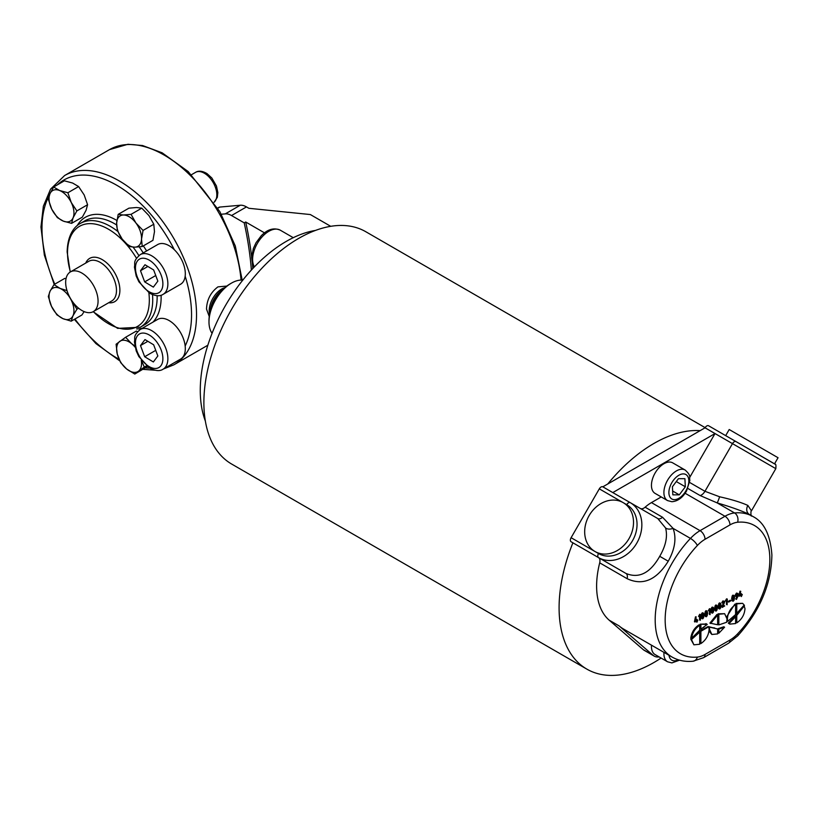 <?xml version="1.0" encoding="UTF-8"?>
<svg xmlns="http://www.w3.org/2000/svg" width="819" height="819" viewBox="0 0 819 819"><rect width="100%" height="100%" fill="white"/><g stroke="black" fill="none" stroke-linecap="round" stroke-linejoin="round"><path stroke-width="1.23" d="M685.186 470.065L672.727 462.868A17.629 10.176 120 0 0 669.492 462.039A17.629 10.176 120 0 0 653.808 475.542A17.629 10.176 120 0 0 655.098 493.396L667.557 500.593A17.629 10.176 -60 0 1 666.267 482.739A17.629 10.176 -60 0 1 681.961 469.236A17.629 10.176 -60 0 1 685.186 470.065C691.707 476.167 689.014 476.719 689.854 480.425L686.506 491.103C682.596 497.706 677.733 501.248 671.897 501.719L667.557 500.593M689.639 482.463L704.954 491.298L732.473 443.632A3.522 2.037 -60 0 1 734.234 441.769A3.522 2.037 -60 0 1 736.005 441.595L775.02 464.178C775.859 463.789 776.125 465.284 775.818 468.652L705.057 427.794A3.522 2.037 -60 0 1 706.817 425.941A3.522 2.037 -60 0 1 708.578 425.757L774.528 463.83L778.05 457.729L729.207 429.525L725.675 435.636L745.976 447.348M604.965 501.658A28.204 23.024 120 0 1 623.198 502.651A28.204 23.024 120 0 1 632.913 528.368A28.204 23.024 120 0 1 613.226 552.487A28.204 23.024 120 0 1 594.993 551.494A28.204 23.024 120 0 1 585.278 525.788A28.204 23.024 120 0 1 604.965 501.658M616.748 554.524A28.204 23.024 -60 0 0 632.565 540.622A28.204 23.024 -60 0 0 626.719 504.688L626.719 504.688A3.522 2.037 -60 0 1 628.48 502.825A3.522 2.037 -60 0 1 630.241 502.651L657.77 518.54A7.054 4.075 120 0 0 662.561 517.27L673.054 528.357C676.637 538.022 675.03 548.976 668.243 561.22C656.398 580.169 642.69 585.984 627.119 578.675L599.703 562.848A7.054 4.075 120 0 0 598.505 557.596L571.099 541.769A3.522 2.037 -60 0 1 571.099 537.704L598.515 553.531A28.204 23.024 -60 0 0 616.748 554.524M623.157 502.631L599.303 488.851A3.522 2.037 -60 0 1 601.064 486.998A3.522 2.037 -60 0 1 602.825 486.824L630.241 502.651A31.726 25.901 120 0 1 636.813 543.079A31.726 25.901 120 0 1 598.515 557.606A3.522 2.037 120 0 1 598.515 553.531L594.993 551.494M163.114 369.174L180.569 359.101A22.912 13.227 -120 0 0 185.166 346.007A22.912 13.227 -120 0 0 169.441 320.741A22.912 13.227 -120 0 0 157.657 319.41L140.203 329.484A22.912 13.227 60 0 1 151.996 330.815A22.912 13.227 60 0 1 166.697 351.023A22.912 13.227 60 0 1 163.114 369.174C159.869 371.376 155.344 370.987 149.56 368.018L138.872 356.613L136.2 350.86L134.429 341.922C135.483 337.315 132.586 336.384 140.203 329.484M163.114 294.338L180.569 284.265A22.912 13.227 -120 0 0 185.166 276.208A22.912 13.227 -120 0 0 174.314 249.703A22.912 13.227 -120 0 0 169.441 245.905A22.912 13.227 -120 0 0 157.657 244.574L140.203 254.648A22.912 13.227 60 0 1 151.996 255.978A22.912 13.227 60 0 1 166.697 276.187A22.912 13.227 60 0 1 163.114 294.338C159.869 296.539 155.344 296.15 149.56 293.182L138.872 281.777L136.2 276.023L134.429 267.086C135.483 262.469 132.586 261.548 140.203 254.648M208.988 321.98L208.988 320.546A29.965 17.301 -60 0 1 230.18 283.845L231.429 283.128A31.726 18.315 120 0 0 208.988 321.98A31.726 18.315 120 0 0 212.08 333.313M65.663 282.412A22.912 13.227 -120 0 0 75.665 305.467A22.912 13.227 -120 0 0 93.325 311.609A22.912 13.227 -120 0 0 98.065 301.116A22.912 13.227 -120 0 0 88.063 278.061A22.912 13.227 -120 0 0 70.414 271.918A22.912 13.227 -120 0 0 65.663 282.412M226.863 286.066L217.956 286.865C210.718 292.281 206.9 299.672 206.501 309.029L209.255 316.554M315.428 230.436A121.621 70.219 120 0 0 286.271 241.39A121.621 70.219 120 0 0 200.266 390.346A121.621 70.219 120 0 0 205.364 421.079M661.097 658.046A134.132 77.447 -60 0 1 586.875 669.133L231.664 464.056A134.132 77.447 -60 0 1 203.88 402.651A134.132 77.447 -60 0 1 262.438 267.659A134.132 77.447 -60 0 1 365.796 231.726L705.149 427.651M586.875 669.133A134.132 77.447 -60 0 1 559.09 607.729A134.132 77.447 -60 0 1 572.911 542.823L625.931 573.423C638.933 578.818 650.204 573.116 659.725 556.306C665.827 545.771 667.782 536.332 665.581 527.989L657.77 518.54L602.825 486.824L607.739 483.998A134.132 77.447 -60 0 1 700.143 430.64L607.739 483.998M143.059 230.426L153.798 224.232L154.484 231.634L152.948 240.325L142.219 246.529L134.664 247.174L129.351 246.539L122.226 239.148L117.332 230.467L116.646 223.055L118.182 214.363L123.495 214.998L131.05 214.343L135.944 223.024L143.059 230.426L141.523 239.117L142.219 246.529M153.798 224.232L148.904 215.54L141.779 208.149L136.466 207.514L128.911 208.169L118.182 214.363M141.779 208.149L131.05 214.343M141.523 239.117A17.629 10.176 -120 0 0 135.944 223.024A17.629 10.176 -120 0 0 123.495 214.998A17.629 10.176 -120 0 0 116.646 223.055A17.629 10.176 -120 0 0 122.226 239.148A17.629 10.176 -120 0 0 134.664 247.174A17.629 10.176 -120 0 0 141.523 239.117M599.703 562.848A81.081 46.816 120 0 0 609.182 620.178L643.243 649.631A19.39 11.19 120 0 0 644.246 650.347L654.217 656.111A19.39 11.19 120 0 0 659.141 656.91M264.496 232.852L245.7 222L244.205 222.86A282.012 162.827 60 0 1 251.372 270.086M244.205 222.86L231.531 215.54A17.629 10.176 -120 0 0 225.297 213.872L221.335 214.23M330.722 226.32L310.329 214.547L248.874 208.292L246.478 206.91A17.629 10.176 -120 0 0 240.254 205.241L219.85 207.064A7.054 4.075 -120 0 0 218.816 207.381L217.711 208.026M245.7 222A282.012 162.827 60 0 1 251.617 256.623M252.344 263.268A282.012 162.827 60 0 1 252.815 268.53M242.772 280.139A31.726 18.315 120 0 0 231.429 283.128L230.18 283.845M155.733 275.522L144.676 281.9L153.348 287.121L157.842 281.142L153.655 269.963L144.994 264.742L140.499 270.72L147.86 266.472M144.676 281.9L140.499 270.72M155.733 350.358L144.676 356.736L153.348 361.957L157.842 355.978L153.655 344.799L144.994 339.578L140.499 345.557L147.86 341.308M144.676 356.736L140.499 345.557M70.7 298.874L76.904 309.213L72.942 315.837L71.202 321.171L62.94 318.642L56.9 314.834L51.495 306.326L48.321 296.539L50.061 291.206A17.629 10.176 -120 0 0 51.495 306.326A17.629 10.176 -120 0 0 62.94 318.642A17.629 10.176 -120 0 0 72.942 315.837A17.629 10.176 -120 0 0 71.499 300.716A17.629 10.176 -120 0 0 60.063 288.401A17.629 10.176 -120 0 0 50.061 291.206L54.023 284.582L60.063 288.401L67.004 290.622M66.032 278.665L64.762 278.388L54.023 284.582M78.624 308.22L76.904 309.213M84.132 311.599L81.931 314.977L71.202 321.171M135.115 347.195A17.629 10.176 -120 0 0 131.552 343.622A17.629 10.176 -120 0 0 119.738 341.38A17.629 10.176 -120 0 0 117.271 354.064A17.629 10.176 -120 0 0 126.617 368.98A17.629 10.176 -120 0 0 138.431 371.222A17.629 10.176 -120 0 0 141.257 360.258M141.462 360.524L144.308 367.096L134.777 374.058L126.617 368.98L120.68 362.622L117.271 354.064L116.093 344.226L125.614 337.264L131.552 343.622L134.869 345.997M137.561 331.685L136.353 331.06L125.614 337.264M146.499 365.827L144.308 367.096M147.41 366.554L134.777 374.058M73.096 217.782A17.629 10.176 -120 0 0 71.243 202.477A17.629 10.176 -120 0 0 59.644 190.52A17.629 10.176 -120 0 0 49.898 193.868A17.629 10.176 -120 0 0 51.751 209.173A17.629 10.176 -120 0 0 63.36 221.13A17.629 10.176 -120 0 0 73.096 217.782L71.581 223.362L63.36 221.13L57.35 217.619L51.751 209.173L48.382 199.447L49.898 193.868L53.644 187.008L59.644 190.52L67.875 192.752L71.243 202.477L76.843 210.923L73.096 217.782M76.843 210.923L87.582 204.73L86.067 210.299L82.32 217.158L71.581 223.362M87.582 204.73L84.203 194.994L78.604 186.558L72.604 183.036L64.373 180.815L53.644 187.008M78.604 186.558L67.875 192.752M599.303 488.851L571.099 537.704M705.057 427.794L700.143 430.64M640.345 508.486A7.054 4.075 120 0 0 645.116 507.196A35.248 20.352 -60 0 1 651.443 502.6L661.24 496.938M689.721 477.385L715.018 433.568L612.807 492.577M651.494 645.177A17.629 10.176 120 0 0 655.098 654.586L667.557 661.783A17.629 10.176 -60 0 1 663.963 652.374M705.036 654.432L729.964 640.038A28.204 16.278 120 0 0 737.632 633.834A74.027 42.742 120 0 0 769.85 559.438A74.027 42.742 120 0 0 737.632 522.246A28.204 16.278 120 0 0 729.964 524.907L705.036 539.291A28.204 16.278 120 0 0 697.368 545.495A74.027 42.742 120 0 0 665.161 619.891A74.027 42.742 120 0 0 697.368 657.084A28.204 16.278 120 0 0 705.036 654.432A7.054 4.075 -120 0 1 703.582 657.657L693.058 661.22C685.329 661.977 678.306 660.575 671.979 657.002L623.372 628.941A81.081 46.816 -60 0 1 619.154 625.941L653.204 655.395A19.39 11.19 120 0 0 654.217 656.111M741.175 595.024L741.297 593.836L741.512 594.829L742.29 594.522L741.369 596.56L741.175 595.413L738.902 596.027L739.946 591.164L740.734 591.379L739.762 595.833L741.175 595.024L740.796 593.54L741.482 593.795M739.905 595.178L740.673 594.737M741.512 594.246L742.29 594.522M741.369 596.56L740.673 595.7M736.844 596.734L735.37 596.171L736.342 596.447L735.37 596.171L735.278 594.983L736.465 593.069L738.032 593.478L738.165 595.874L736.424 599.426L737.817 596.171L735.871 596.457L735.779 595.27L736.557 593.662L738.032 593.478M736.271 599.334L735.769 598.986L737.315 595.884M735.923 599.129L736.609 599.242M728.101 601.463L730.313 600.173L730.804 600.849L728.654 602.098L728.163 601.412M725.951 601.136L725.47 600.675L726.555 598.822L727.303 599.078L727.139 604.78L726.463 604.453L726.463 600.614M723.085 606.152L724.713 605.947L722.307 607.36L724.375 602.006L723.494 601.525L722.471 602.999L721.805 602.641L722.972 600.859L724.713 601.77L722.767 606.899L724.211 605.62M722.419 607.432L721.836 606.899L723.873 601.719L722.993 601.238M719.891 608.967L718.713 608.589L719.389 608.681L718.713 608.589L718.202 606.439L718.724 603.767L719.41 602.907L720.556 603.234L721.089 605.425L720.577 608.107L719.215 608.875L718.703 606.725L719.215 604.053L720.556 603.234M712.653 613.144L711.476 612.776L712.151 612.858L711.476 612.776L710.964 610.616L711.486 607.944L712.172 607.094L713.318 607.411L713.851 609.602L713.339 612.284L711.977 613.062L711.465 610.902L711.977 608.23L713.318 607.411M702.815 618.826L701.637 618.447L702.313 618.54L701.637 618.447L701.136 616.287L701.648 613.626L702.333 612.766L703.49 613.093L704.023 615.284L703.501 617.966L702.139 618.734L701.627 616.584L702.149 613.912L703.49 613.093M735.595 604.576C730.589 608.015 727.856 612.755 727.385 618.806L727.733 621.345L735.595 614.547L735.595 604.576L734.848 604.146L726.76 616.656M726.924 620.71L727.733 621.345M742.587 603.327L736.025 603.47L736.025 612.96L736.772 613.39L744.195 605.036L742.587 603.327L736.783 603.9L736.772 613.39M716.901 614.506L709.889 623.105L717.649 624.764L717.649 614.936L716.901 614.506M724.641 613.687L718.089 613.83L718.089 624.467L718.836 624.897L726.627 622.266L727.047 619L724.641 613.687L718.836 614.26L718.836 624.897M699.713 632.125L691.502 639.526L693.908 644.829L699.713 644.256L699.713 632.125L698.965 631.684L692.884 636.916M691.441 638.37L690.755 639.096L693.908 644.829M700.153 630.825L700.143 643.15L700.9 643.58C705.896 640.151 708.64 635.411 709.111 629.361L708.804 626.975L708.056 626.545L700.153 630.825L700.9 631.254L700.9 643.58M706.51 624.006L700.153 624.18L700.153 628.705L700.9 629.135L707.258 624.436L705.958 623.607M698.965 624.866C694.358 627.958 691.635 632.34 690.806 638.001L691.553 638.441L699.713 630.169L699.713 625.296L698.965 624.866M723.822 626.781L718.089 628.675L718.089 632.79L718.836 633.22L724.569 627.211L723.822 626.781M717.649 629.002L709.612 627.139L709.438 629.156L711.844 634.479L717.649 633.906L717.649 629.002L708.865 626.699L700.9 631.254M708.988 631.07L711.844 634.479M740.704 609.223L736.025 614.977L736.025 622.43L736.772 622.87C741.779 619.43 744.522 614.69 744.993 608.64L743.949 605.343M734.848 616.349L728.306 623.146L729.79 624.119L735.595 623.546L735.595 616.779L734.848 616.349M695.044 622.051L696.099 616.942L695.3 621.508L696.713 620.689L696.836 619.502L697.051 620.495L697.829 620.188L696.908 622.235L696.713 621.089L694.44 621.693L695.485 616.83L696.242 616.922M695.444 620.843L696.345 619.215L697.041 619.471L696.539 619.184M697.051 619.922L697.829 620.188M696.908 622.235L696.211 621.375M700.235 620.311L700.061 615.274L699.191 616.717L698.535 616.359L699.743 614.26L700.399 614.608L700.399 620.085L699.559 619.983L699.559 616.144M706.428 616.738L705.261 616.359L705.937 616.451L705.261 616.359L704.749 614.199L705.272 611.537L705.958 610.677L707.104 610.994L707.636 613.196L707.125 615.878L705.763 616.646L705.251 614.485L705.763 611.824L707.104 610.994M708.875 610.994L708.394 610.534L709.479 608.681L710.237 608.926L710.063 614.639L709.397 614.311L709.397 610.462M716.267 611.056L715.1 610.677L715.765 610.769L715.1 610.677L714.588 608.527L715.1 605.855L715.786 604.995L716.942 605.323L717.475 607.514L716.953 610.196L715.591 610.974L715.079 608.814L715.601 606.142L716.942 605.323M733.343 601.197L732.166 600.829L732.841 600.911L732.166 600.829L731.654 598.669L732.176 595.997L732.862 595.147L734.019 595.464L734.551 597.655L734.029 600.337L732.667 601.115L732.155 598.955L732.677 596.283L734.019 595.464M700.163 495.567A7.054 4.075 -60 0 0 704.954 491.298L719.625 496.785C731.643 499.467 741.052 502.344 747.86 505.425A7.054 5.753 -60 0 0 749.324 514.414L749.324 514.414C741.42 510.698 730.691 506.859 717.157 502.897L700.163 495.567L687.847 488.462M715.018 433.568L705.046 427.815M747.86 505.425L751.453 510.841C750.552 510.298 750.982 517.25 751.433 515.909M665.581 527.989A7.054 4.617 160.5 0 0 673.054 528.357L690.468 538.411A35.248 20.352 -60 0 1 700.05 530.661L651.443 502.6M719.625 496.785A7.054 0.624 -71.7 0 1 717.157 502.897L734.571 512.95A81.081 46.816 -60 0 1 753.06 516.574L749.324 514.414M707.258 624.436L700.153 624.18M700.9 624.61L700.9 629.135M699.713 625.296C695.106 628.398 692.383 632.77 691.553 638.441M691.502 639.526L690.755 639.096M724.569 627.211L718.836 629.105L718.089 628.675M718.836 629.105L718.836 633.22M718.836 614.26L718.089 613.83M709.612 627.139L708.865 626.699M717.649 614.936L710.636 623.535M744.481 605.65L736.772 615.407L736.025 614.977M736.772 615.407L736.772 622.87M736.783 603.9L736.025 603.47M735.595 616.779L729.053 623.576L728.306 623.146M729.053 623.576L729.79 624.119M699.068 616.492L700.378 614.567M703.163 613.421L701.975 616.41L702.467 618.437L703.675 615.489L703.163 613.421M702.467 618.437L703.183 615.202L702.661 613.134M706.787 611.332L705.589 614.322L706.091 616.338L707.299 613.4L706.787 611.332M706.091 616.338L706.797 613.114L706.285 611.046M708.896 610.82L710.216 608.886M708.978 611.056L709.889 609.602L710.063 614.639M713.001 607.749L711.803 610.728L712.305 612.755L713.513 609.807L713.001 607.749M712.305 612.755L713.011 609.52L712.499 607.452M716.615 605.65L715.427 608.64L715.929 610.667L717.137 607.718L716.615 605.65M715.929 610.667L716.635 607.432L716.123 605.364M720.239 603.562L719.041 606.551L719.543 608.578L720.751 605.63L720.239 603.562M719.543 608.578L720.249 605.343L719.737 603.275M722.471 602.999L723.464 601.146L724.569 601.248M725.972 600.962L727.282 599.027M726.054 601.197L726.965 599.743L727.139 604.78M728.654 601.699L730.927 600.583M733.691 595.802L732.493 598.781L732.995 600.808L734.203 597.86L733.691 595.802M732.995 600.808L733.711 597.573L733.189 595.505M737.346 593.621L736.117 595.096L736.865 596.324L737.827 595.771L737.735 593.847L736.967 593.744M736.199 596.16L737.325 595.485L737.243 593.56M735.697 595.874L736.373 596.037M739.403 596.212L740.724 591.267M679.289 494.85L672.839 494.84L672.409 486.752L678.439 478.685L684.899 478.695L685.329 486.773L679.289 494.85L672.634 491.001M676.289 481.562L685.329 486.773M674.395 499.641A14.097 8.139 120 0 0 687.786 486.783A14.097 8.139 120 0 0 683.333 473.894A14.097 8.139 120 0 0 669.952 486.752A14.097 8.139 120 0 0 674.395 499.641M669 655.282A14.097 8.139 120 0 0 674.395 660.82A14.097 8.139 120 0 0 678.275 659.786M254.218 267.045L252.477 263.677L251.587 257.432L253.358 248.495L256.03 242.741L261.118 235.892C267.403 229.31 273.792 227.406 280.272 230.18A22.912 13.227 120 0 0 262.725 236.21A22.912 13.227 120 0 0 254.392 266.871M148.884 366.431A19.39 11.19 -120 0 0 162.879 359.009A19.39 11.19 -120 0 0 149.457 335.104A19.39 11.19 -120 0 0 135.463 342.526A19.39 11.19 -120 0 0 148.884 366.431M148.884 291.595A19.39 11.19 -120 0 0 162.879 284.173A19.39 11.19 -120 0 0 149.457 260.268A19.39 11.19 -120 0 0 135.463 267.69A19.39 11.19 -120 0 0 148.884 291.595M223.003 289.435A18.663 10.77 120 0 0 210.248 311.527M209.644 314.138A17.629 10.176 -60 0 1 209.203 310.596A17.629 10.176 -60 0 1 224.959 287.623M85.739 263.063A25 14.435 60 0 1 105.487 261.855A25 14.435 60 0 1 119.881 290.233A25 14.435 60 0 1 108.661 302.754M93.325 311.609L111.732 300.972A22.912 13.227 -120 0 0 116.482 290.489A22.912 13.227 -120 0 0 106.48 267.424A22.912 13.227 -120 0 0 88.821 261.292L70.414 271.918A57.842 33.395 -120 0 1 67.527 252.815A57.842 33.395 -120 0 1 92.23 223.71A57.842 33.395 -120 0 1 136.507 258.302M93.325 311.599A57.842 33.395 -120 0 0 149.324 300.041A57.842 33.395 -120 0 0 148.863 292.741M152.508 294.645A59.93 34.603 60 0 1 152.723 299.785A59.93 34.603 60 0 1 140.315 327.221L117.639 328.378L93.131 311.711M140.315 327.221L144.738 324.662A59.93 34.603 -120 0 0 157.146 297.236A59.93 34.603 -120 0 0 157.125 295.7M143.212 252.917A59.93 34.603 -120 0 0 139.21 246.898M116.615 224.938A59.93 34.603 -120 0 0 84.807 220.864L80.385 223.413A59.93 34.603 60 0 1 117.741 231.398M77.109 225.727A62.746 36.231 60 0 1 116.892 220.454M143.315 245.895A62.746 36.231 60 0 1 146.621 250.942M161.097 295.219A62.746 36.231 60 0 1 161.138 297.236A62.746 36.231 60 0 1 153.01 322.092M49.314 195.383A105.753 61.056 -120 0 0 41.984 228.44A105.753 61.056 -120 0 0 54.781 284.152M74.918 319.021A105.753 61.056 -120 0 0 119.011 359.224M145.424 367.915A105.753 61.056 -120 0 0 149.795 368.151M241.042 280.078A109.285 63.094 -120 0 0 190.213 175.348A109.285 63.094 -120 0 0 109.48 149.631L64.619 175.532A109.285 63.094 60 0 1 148.833 204.811A109.285 63.094 60 0 1 196.529 314.793A109.285 63.094 60 0 1 173.894 364.813L163.431 368.99M185.166 346.007A105.753 61.056 -120 0 0 191.544 314.793A105.753 61.056 -120 0 0 185.166 276.208M205.252 173.782A17.629 10.176 -120 0 0 195.546 172.359C198.577 170.485 202.395 170.895 207.012 173.608L211.814 177.979L216.451 186.015L217.844 192.578L217.322 197.338L214.066 202.293A17.629 10.176 -120 0 0 215.796 188.493A17.629 10.176 -120 0 0 205.252 173.782M246.478 206.91L231.531 215.54M219.85 207.064L217.834 208.231M240.254 205.241L225.297 213.872M142.352 328.245A62.746 36.231 60 0 1 136.671 328.9M174.314 249.703A105.753 61.056 -120 0 0 57.361 184.859M133.077 247.133A59.93 34.603 60 0 1 138.861 255.579M210.35 311.169A20.117 11.62 -60 0 1 222.737 289.711M645.116 507.196L662.561 517.27M671.979 657.002A81.081 46.816 -60 0 1 690.468 538.411A7.054 2.191 43.4 0 1 697.368 545.495M619.154 625.941L609.182 620.178M705.036 539.291A7.054 4.075 60 0 0 700.05 530.661L724.979 516.267L685.134 493.263M729.964 524.907A7.054 4.075 -120 0 0 724.979 516.267A35.248 20.352 -60 0 1 734.571 512.95A7.054 5.324 -95.5 0 1 737.632 522.246M627.119 578.675A7.054 4.075 -60 0 0 625.931 573.423L598.515 557.606M653.204 655.395L643.243 649.631M659.725 556.306L668.243 561.22M729.964 640.038A7.054 4.075 60 0 1 728.511 643.263L737.776 635.8C759.919 611.035 771.293 584.111 771.897 555.016C770.454 535.104 764.168 522.287 753.06 516.574M737.632 633.834A7.054 2.191 43.4 0 1 737.776 635.8M693.058 661.22A7.054 5.324 -95.5 0 0 697.368 657.084M704.975 628.623L704.217 628.193M714.741 628.132L713.994 627.702M679.555 660.165L671.897 662.909L667.557 661.783M623.198 502.651L626.719 504.688M80.385 223.413C74.99 226.105 67.537 234.193 67.148 252.006L70.219 272.031M64.619 175.532L50.553 189.158L43.366 206.204L40.95 226.996L44.349 255.098L54.208 284.48M74.345 319.359L95.936 343.581L119.758 360.851M142.956 369.338L154.791 370.198M207.842 345.219L173.894 364.813M191.492 174.703L195.546 172.359M109.48 149.631L127.948 144.277L142.537 145.526L162.111 152.795L188.216 171.57L219.85 211.619L235.299 245.966L242.178 280.088M293.263 237.684L280.272 230.18M775.818 468.652L751.453 510.841M703.582 657.657L728.511 643.263"/></g></svg>
